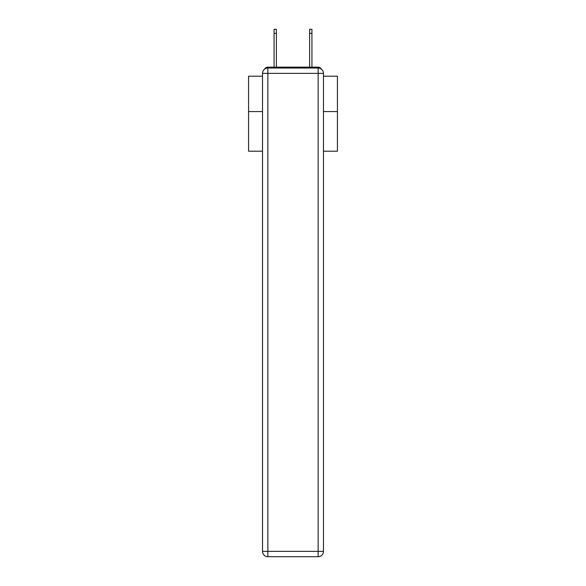 <?xml version="1.0" encoding="UTF-8"?>
<svg xmlns="http://www.w3.org/2000/svg" width="586" height="586" viewBox="0 0 586 586"><rect width="100%" height="100%" fill="white"/><g stroke="black" fill="none" stroke-linecap="round" stroke-linejoin="round"><path stroke-width="0.88" d="M323.472 151.203L337.426 151.203L337.426 76.209L323.472 76.209M262.528 111.574L248.574 111.574L248.574 76.209L262.528 76.209M248.574 111.574L248.574 151.203L262.528 151.203M321.304 69.075A3.553 3.553 0 0 0 318.147 67.148L267.853 67.148A3.553 3.553 0 0 0 264.696 69.075M337.426 111.574L323.472 111.574M267.853 67.148L274.072 67.148L274.072 29.3L276.387 29.3L276.387 67.148L279.141 67.148M306.859 67.148L309.613 67.148L309.613 29.3L311.928 29.3L311.928 67.148L318.147 67.148M267.853 68.035L318.147 68.035A5.333 5.333 0 0 1 323.472 73.367L323.472 551.367A5.333 5.333 0 0 1 318.147 556.7L267.853 556.7L267.853 551.367L318.147 551.367L318.147 73.367L267.853 73.367L267.853 551.367L262.528 551.367L262.528 73.367L267.853 73.367L267.853 68.035A5.333 5.333 0 0 0 262.528 73.367A5.333 5.333 0 0 1 267.853 68.035M262.528 551.367A5.333 5.333 0 0 0 267.853 556.7A5.333 5.333 0 0 1 262.528 551.367M318.147 556.7A5.333 5.333 0 0 0 323.472 551.367L318.147 551.367L318.147 556.7M323.472 73.367A5.333 5.333 0 0 0 318.147 68.035L318.147 73.367L323.472 73.367M274.072 33.387L276.387 33.387M311.928 33.387L309.613 33.387"/></g></svg>

